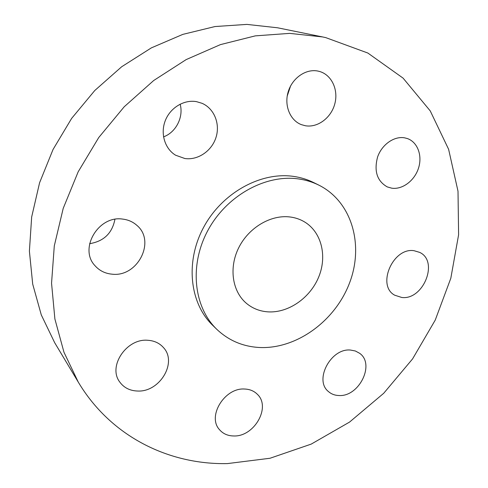 <?xml version="1.0" encoding="UTF-8"?>
<svg xmlns="http://www.w3.org/2000/svg" width="488" height="488" viewBox="0 0 488 488"><rect width="100%" height="100%" fill="white"/><g stroke="black" fill="none" stroke-linecap="round" stroke-linejoin="round"><path stroke-width="0.73" d="M414.08 250.71C392.974 247.135 376.407 285.559 394.694 295.191L401.734 297.466C423.279 300.401 439.084 261.3 419.704 252.4L414.08 250.71M350.5 350.055C330.791 347.962 313.79 380.311 328.528 391.626C331.395 394.103 334.853 395.402 338.91 395.524C359.095 397.019 375.37 363.999 359.577 353.263L355.374 350.994L350.5 350.055M244.579 389.027C224.736 387.502 206.967 416.313 219.472 429.641C223.034 433.783 227.792 435.888 233.746 435.967C254.218 436.9 271.212 407.132 257.408 394.347C254.077 390.992 249.801 389.223 244.579 389.027M147.773 340.276C126.551 338.215 107.61 366.445 119.749 382.012C123.915 387.716 129.802 390.723 137.415 391.022C159.576 392.468 177.62 362.602 163.529 347.657C159.576 343.155 154.324 340.691 147.773 340.276M122.647 219.094C98.466 215.196 78.635 248.691 94.971 265.667C99.442 270.7 105.14 273.536 112.069 274.177C137.677 277.422 156.191 241.054 136.762 225.267C132.821 221.79 128.112 219.734 122.647 219.094M196.463 101.638C184.006 99.393 170.196 107.763 165.249 120.737C160.204 133.681 164.883 148.785 175.595 155.208L184.854 158.521C197.945 160.442 211.768 150.993 216.001 137.427C220.35 123.903 214.256 108.568 202.05 103.31L196.463 101.638M404.595 137.836C394.139 135.92 381.872 144.552 377.602 156.959C373.845 171.081 377.065 181.06 387.252 186.904L391.76 188.185C402.515 189.783 414.617 180.621 418.533 168.067C422.571 155.538 417.563 142.008 407.26 138.519L404.595 137.836M317.969 71.077C306.013 68.54 292.361 77.927 288.225 91.701C283.961 105.432 290.067 120.353 301.328 124.629L305.354 125.745C317.737 127.929 331.236 117.767 334.841 103.712C338.605 89.694 331.578 74.664 319.292 71.394L317.969 71.077M227.371 463.6L270.017 458.256L311.24 444.092L349.567 422.071L383.708 393.285L412.586 358.887L435.229 320.116L450.814 278.27L458.604 234.783L458.006 191.211L448.612 149.285L430.245 110.916L403.094 78.135L367.83 53.027L325.697 37.6L322.586 36.935L289.695 33.373L255.297 35.868L220.417 44.622L186.166 59.597L153.714 80.502L124.22 106.762L98.735 137.549L78.171 171.813L63.214 208.364L54.29 245.915L51.551 283.199L54.894 319.006L63.977 352.275L78.275 382.11C110.892 436.742 169.001 464.802 227.371 463.6M318.859 185.141L313.662 182.567C307.452 179.493 300.785 177.443 293.66 176.412C260.873 171.52 222.131 192.791 203.661 227.268C185.05 261.684 189.679 303.243 212.652 325.282L216.806 329.327C228.726 340.575 242.981 346.632 259.579 347.505C296.741 349.207 335.354 320.799 349.615 282.778C364.109 244.86 351.879 201.581 318.859 185.141C312.607 182.048 305.891 179.987 298.711 178.956C265.673 174.057 226.572 195.584 207.888 230.421C189.063 265.204 193.675 307.141 216.806 329.327M289.884 216.959C270.761 214.567 248.715 227.609 238.748 247.691C228.689 267.735 232.257 291.47 246.416 303.329C252.546 308.428 259.689 311.265 267.857 311.85C288.286 313.229 310.167 298.009 318.731 276.94C327.411 255.919 321.452 231.776 304.189 221.704C299.852 219.179 295.081 217.599 289.884 216.959M322.586 36.935L277.568 27.785L246.904 24.4L215.013 26.541L182.829 34.38L151.365 47.873L121.677 66.752L94.794 90.493L71.651 118.377L53.052 149.468L39.595 182.719L31.665 216.995L29.396 251.155L32.702 284.114L41.285 314.906L54.674 342.698L78.275 382.11M114.912 219.332C112.209 233.234 103.779 241.346 89.615 243.683M180.151 104.145C183.775 117.089 175.997 132.339 163.535 136.872M290.549 86.047L287.206 96.087"/></g></svg>

